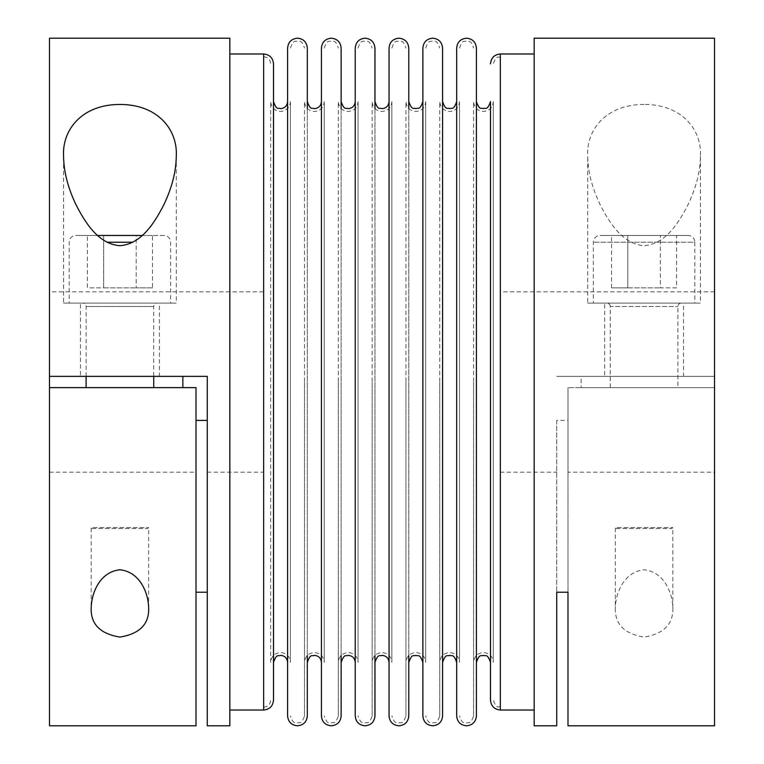 <?xml version="1.0" encoding="UTF-8"?>
<svg xmlns="http://www.w3.org/2000/svg" width="764" height="764" viewBox="0 0 764 764"><rect width="100%" height="100%" fill="white"/><g stroke="black" fill="none" stroke-linecap="round" stroke-linejoin="round"><path stroke-width="0.57" stroke-dasharray="3.82 2.86" d="M270.685 662.398L270.685 101.602C271.268 107.6 274.562 110.885 280.55 111.468C286.538 110.885 289.833 107.6 290.416 101.602L290.416 662.398C289.833 656.4 286.538 653.115 280.55 652.532C274.562 653.115 271.268 656.4 270.685 662.398L270.685 101.602M304.502 715.935L304.502 382L304.502 715.935C301.15 725.571 299.545 721.627 297.463 722.983C295.429 721.636 293.825 725.619 290.416 715.935M304.502 662.398L304.502 101.602C305.084 107.6 308.379 110.885 314.367 111.468C320.355 110.885 323.649 107.6 324.232 101.602L324.232 662.398C323.649 656.4 320.355 653.115 314.367 652.532C308.379 653.115 305.084 656.4 304.502 662.398L304.502 101.602M338.318 715.935L338.318 382L338.318 715.935C334.966 725.571 333.362 721.627 331.28 722.983C329.246 721.636 327.641 725.619 324.232 715.935M338.318 662.398L338.318 101.602C338.901 107.6 342.196 110.885 348.183 111.468C354.171 110.885 357.466 107.6 358.049 101.602L358.049 662.398C357.466 656.4 354.171 653.115 348.183 652.532C342.196 653.115 338.901 656.4 338.318 662.398L338.318 101.602M372.135 715.935L372.135 382L372.135 715.935C368.783 725.571 367.178 721.627 365.096 722.983C363.062 721.636 361.458 725.619 358.049 715.935M372.135 662.398L372.135 101.602C372.717 107.6 376.012 110.885 382 111.468C387.988 110.885 391.283 107.6 391.865 101.602L391.865 662.398C391.283 656.4 387.988 653.115 382 652.532C376.012 653.115 372.717 656.4 372.135 662.398L372.135 101.602M405.951 715.935L405.951 382L405.951 715.935C402.599 725.571 400.995 721.627 398.903 722.983C396.879 721.636 395.274 725.619 391.865 715.935M405.951 662.398L405.951 101.602C406.534 107.6 409.829 110.885 415.817 111.468C421.804 110.885 425.099 107.6 425.682 101.602L425.682 662.398C425.099 656.4 421.804 653.115 415.817 652.532C409.829 653.115 406.534 656.4 405.951 662.398L405.951 101.602M439.768 715.935L439.768 382L439.768 715.935C436.454 725.542 434.84 721.627 432.72 722.983C430.581 721.627 428.967 725.514 425.682 715.935M439.768 662.398L439.768 101.602C440.351 107.6 443.645 110.885 449.633 111.468C455.621 110.885 458.916 107.6 459.498 101.602L459.498 662.398C458.916 656.4 455.621 653.115 449.633 652.532C443.645 653.115 440.351 656.4 439.768 662.398L439.768 101.602M473.584 715.935L473.584 382L473.584 715.935C470.261 725.542 468.657 721.627 466.537 722.983C464.397 721.627 462.783 725.514 459.498 715.935M473.584 662.398L473.584 101.602C474.167 107.6 477.462 110.885 483.45 111.468C489.438 110.885 492.732 107.6 493.315 101.602L493.315 662.398C492.732 656.4 489.438 653.115 483.45 652.532C477.462 653.115 474.167 656.4 473.584 662.398L473.584 101.602M490.498 662.398L490.498 101.602M456.681 48.065L456.681 108.507M422.864 48.065L422.864 108.507M389.048 48.065L389.048 108.507M355.231 48.065L355.231 108.507M321.415 48.065L321.415 108.507M287.598 48.065L287.598 108.507M152.466 287.875L136.193 287.875L152.466 287.875L152.466 235.465L142.257 235.465L163.888 235.465A6.761 6.761 0 0 1 170.649 242.226L170.649 303.098L69.199 303.098L69.199 242.226A6.761 6.761 0 0 1 75.961 235.465L97.591 235.465L87.382 235.465L87.382 287.875L103.656 287.875L103.656 235.465L87.382 235.465M86.103 376.365L86.103 306.479A3.381 3.381 0 0 0 82.722 303.098L157.117 303.098A3.381 3.381 0 0 0 153.736 306.479L153.736 376.365M86.103 387.634L153.736 387.634L86.103 387.634M148.665 607.791L148.665 527.561L147.691 528.535L92.157 528.535L91.183 527.561L148.665 527.561L91.183 527.561L91.183 607.791M92.157 528.535L147.691 528.535M694.801 242.226L694.801 303.098L593.351 303.098L593.351 242.226A6.761 6.761 0 0 1 600.112 235.465L688.039 235.465A6.761 6.761 0 0 1 694.801 242.226L593.351 242.226L694.801 242.226M610.264 306.479A3.381 3.381 0 0 0 606.883 303.098L681.278 303.098A3.381 3.381 0 0 0 677.897 306.479L677.897 387.634L610.264 387.634L610.264 306.479L677.897 306.479L610.264 306.479M610.264 387.634L677.897 387.634M672.817 607.791L672.817 527.561L671.842 528.535L616.309 528.535L615.335 527.561L672.817 527.561L615.335 527.561L615.335 607.791C614.734 624.121 624.312 633.872 644.081 637.071C663.84 633.872 673.418 624.121 672.817 607.791C672.568 593.867 664.728 571.997 644.081 569.753C623.424 571.997 615.593 593.867 615.335 607.791M616.309 528.535L671.842 528.535M263.647 710.023L263.647 53.977M500.353 710.023L500.353 53.977M534.17 710.023L534.17 53.977L534.17 710.023M490.498 700.158L490.498 108.507M476.402 662.398L476.402 101.602M442.585 662.398L442.585 101.602M408.769 655.493L408.769 108.507M374.952 655.493L374.952 108.507M341.136 655.493L341.136 108.507M307.319 655.493L307.319 108.507M273.502 700.158L273.502 101.602M229.83 710.023L229.83 53.977L229.83 710.023M263.647 291.819L263.647 472.181L263.647 291.819L49.469 291.819L49.469 376.365L182.863 376.365L49.469 376.365L49.469 291.819M207.283 725.8L207.283 376.365L49.469 376.365M207.283 472.181L263.647 472.181M49.469 387.634L182.863 387.634L49.469 387.634L49.469 472.181L49.469 387.634L196.014 387.634L196.014 725.8M49.469 472.181L196.014 472.181M49.469 725.8L49.469 38.2M229.83 725.8L229.83 38.2M567.986 472.181L567.986 592.205L567.986 387.634L567.986 472.181L714.531 472.181L714.531 387.634L567.986 387.634L714.531 387.634L714.531 472.181M556.717 420.391L556.717 592.205L556.717 420.391L567.986 420.391M581.137 387.634L714.531 387.634L714.531 376.365L581.137 376.365L581.137 387.634L714.531 387.634L714.531 725.8M581.137 376.365L714.531 376.365L556.717 376.365L714.531 376.365L714.531 38.2M714.531 291.819L500.353 291.819L500.353 472.181L556.717 472.181M644.081 104.458C606.033 104.401 586.189 129.909 587.717 156.209C587.888 171.547 592.043 187.743 600.179 204.781C608.822 221.512 622.049 244.136 644.081 245.683C666.103 244.136 679.339 221.512 687.972 204.781C696.109 187.743 700.263 171.547 700.435 156.209C701.963 129.909 682.118 104.401 644.081 104.458M534.17 725.8L534.17 38.2M176.283 156.209L176.283 303.098L63.565 303.098L63.565 156.209M159.38 376.365L80.468 376.365L80.468 303.098L159.38 303.098L159.38 376.365L80.468 376.365M700.435 156.209L700.435 303.098L587.717 303.098L587.717 156.209M683.532 376.365L604.62 376.365L604.62 303.098L683.532 303.098L683.532 376.365L604.62 376.365M63.565 303.098L176.283 303.098M69.199 303.098L170.649 303.098M587.717 303.098L700.435 303.098M593.351 303.098L694.801 303.098M683.532 303.098L604.62 303.098M159.38 303.098L80.468 303.098M500.353 472.181L500.353 291.819M273.502 662.398L273.502 63.842M307.319 662.398L307.319 382L307.319 662.398M341.136 662.398L341.136 382L341.136 662.398M374.952 662.398L374.952 382L374.952 662.398M408.769 662.398L408.769 382L408.769 662.398M442.585 48.065L442.585 108.507M476.402 48.065L476.402 108.507M681.278 303.098L606.883 303.098M611.534 287.875L627.807 287.875L627.807 235.465L611.534 235.465L676.617 235.465L627.807 235.465L627.807 287.875L611.534 287.875L611.534 235.465M676.617 287.875L660.344 287.875L660.344 235.465L660.344 287.875L676.617 287.875L676.617 235.465M627.807 287.875L660.344 287.875L627.807 287.875M688.039 235.465L600.112 235.465M157.117 303.098L82.722 303.098M152.466 235.465L136.193 235.465L136.193 287.875L136.193 235.465L103.656 235.465L103.656 287.875L136.193 287.875L87.382 287.875M163.888 235.465L75.961 235.465M132.907 242.226L106.941 242.226M153.736 306.479L86.103 306.479L153.736 306.479M459.498 48.065C462.783 38.486 464.397 42.373 466.537 41.017C468.657 42.373 470.261 38.458 473.584 48.065M425.682 48.065C428.967 38.486 430.581 42.373 432.72 41.017C434.84 42.373 436.454 38.458 439.768 48.065M391.865 48.065C395.274 38.381 396.879 42.364 398.903 41.017C400.995 42.373 402.599 38.429 405.951 48.065M358.049 48.065C361.458 38.381 363.062 42.364 365.096 41.017C367.178 42.373 368.783 38.429 372.135 48.065M324.232 48.065C327.641 38.381 329.246 42.364 331.28 41.017C333.362 42.373 334.966 38.429 338.318 48.065M290.416 48.065C293.825 38.381 295.429 42.364 297.463 41.017C299.545 42.373 301.15 38.429 304.502 48.065M263.647 56.803C267.925 57.214 270.265 59.563 270.685 63.842M290.416 101.602L290.416 662.398M324.232 101.602L324.232 662.398M358.049 101.602L358.049 662.398M391.865 101.602L391.865 662.398M425.682 101.602L425.682 662.398M459.498 101.602L459.498 662.398M493.315 101.602L493.315 662.398M500.353 56.803C498.271 58.226 496.82 54.034 493.315 63.842M408.769 48.065L408.769 715.935M374.952 48.065L374.952 715.935M341.136 48.065L341.136 715.935M307.319 48.065L307.319 715.935M500.353 707.197C498.271 705.774 496.82 709.966 493.315 700.158M263.647 707.197C267.925 706.786 270.265 704.437 270.685 700.158"/><path stroke-width="1.15" d="M476.402 108.507L476.402 101.602C479.697 111.181 481.31 107.294 483.45 108.65C485.56 107.294 487.174 111.21 490.498 101.602L490.498 662.398C487.174 652.79 485.56 656.706 483.45 655.35C481.31 656.706 479.697 652.819 476.402 662.398L476.402 715.935C475.819 721.932 472.534 725.217 466.537 725.8C460.549 725.217 457.264 721.932 456.681 715.935L456.681 48.065C457.264 42.068 460.549 38.783 466.537 38.2C472.534 38.783 475.819 42.068 476.402 48.065L476.402 715.935M456.681 108.507L456.681 715.935M422.864 108.507L422.864 715.935C423.447 721.932 426.732 725.217 432.72 725.8C438.717 725.217 442.003 721.932 442.585 715.935L442.585 662.398C445.88 652.819 447.494 656.706 449.633 655.35C451.744 656.706 453.358 652.79 456.681 662.398M389.048 108.507L389.048 715.935C389.63 721.932 392.916 725.217 398.903 725.8C404.901 725.217 408.186 721.932 408.769 715.935L408.769 655.493M355.231 108.507L355.231 715.935C355.814 721.932 359.099 725.217 365.096 725.8C371.084 725.217 374.37 721.932 374.952 715.935L374.952 655.493M321.415 108.507L321.415 715.935C321.997 721.932 325.283 725.217 331.28 725.8C337.268 725.217 340.553 721.932 341.136 715.935L341.136 655.493M287.598 108.507L287.598 715.935C288.181 721.932 291.466 725.217 297.463 725.8C303.451 725.217 306.736 721.932 307.319 715.935L307.319 655.493M97.591 235.465L142.257 235.465L97.591 235.465M153.736 376.365L153.736 387.634M86.103 387.634L86.103 376.365M534.17 53.977L500.353 53.977L500.353 710.023L534.17 710.023M490.498 108.507L490.498 700.158C491.08 706.146 494.365 709.431 500.353 710.023M456.681 101.602C453.358 111.21 451.744 107.294 449.633 108.65C447.494 107.294 445.88 111.181 442.585 101.602L442.585 715.935M408.769 108.507L408.769 48.065C408.186 42.068 404.901 38.783 398.903 38.2C392.916 38.783 389.63 42.068 389.048 48.065L389.048 715.935M374.952 108.507L374.952 48.065C374.37 42.068 371.084 38.783 365.096 38.2C359.099 38.783 355.814 42.068 355.231 48.065L355.231 715.935M341.136 108.507L341.136 48.065C340.553 42.068 337.268 38.783 331.28 38.2C325.283 38.783 321.997 42.068 321.415 48.065L321.415 715.935M307.319 108.507L307.319 48.065C306.736 42.068 303.451 38.783 297.463 38.2C291.466 38.783 288.181 42.068 287.598 48.065L287.598 715.935M287.598 101.602C287.178 105.881 284.829 108.23 280.55 108.65C278.44 107.294 276.826 111.21 273.502 101.602L273.502 700.158C272.92 706.146 269.635 709.431 263.647 710.023L229.83 710.023M263.647 710.023L263.647 53.977L229.83 53.977M207.283 725.8L229.83 725.8L229.83 38.2L49.469 38.2L49.469 376.365L207.283 376.365L207.283 725.8M119.919 245.683C97.897 244.136 84.661 221.512 76.028 204.781C67.891 187.743 63.737 171.547 63.565 156.209C62.037 129.909 81.882 104.401 119.919 104.458C157.967 104.401 177.811 129.909 176.283 156.209C176.112 171.547 171.957 187.743 163.821 204.781C155.178 221.512 141.951 244.136 119.919 245.683M49.469 725.8L196.014 725.8L196.014 387.634L49.469 387.634L49.469 725.8M207.283 592.205L196.014 592.205M567.986 725.8L567.986 592.205L567.986 725.8L714.531 725.8L714.531 38.2L534.17 38.2L534.17 725.8L556.717 725.8L556.717 592.205L556.717 725.8M148.665 607.791C149.267 624.121 139.688 633.872 119.919 637.071C100.16 633.872 90.582 624.121 91.183 607.791C91.432 593.867 99.272 571.997 119.919 569.753C140.576 571.997 148.407 593.867 148.665 607.791M556.717 592.205L567.986 592.205M196.014 420.391L207.283 420.391M182.863 376.365L182.863 387.634M49.469 387.634L49.469 376.365M263.647 53.977C269.635 54.569 272.92 57.854 273.502 63.842L273.502 662.398C276.826 652.79 278.44 656.706 280.55 655.35C284.829 655.77 287.178 658.119 287.598 662.398M442.585 108.507L442.585 48.065C442.003 42.068 438.717 38.783 432.72 38.2C426.732 38.783 423.447 42.068 422.864 48.065L422.864 715.935M106.941 242.226L132.907 242.226M408.769 662.398C412.302 652.561 413.763 656.773 415.817 655.35C417.927 656.706 419.541 652.79 422.864 662.398M374.952 662.398C378.276 652.79 379.889 656.706 382 655.35C386.278 655.77 388.628 658.119 389.048 662.398M341.136 662.398C344.459 652.79 346.073 656.706 348.183 655.35C352.462 655.77 354.811 658.119 355.231 662.398M307.319 662.398C310.642 652.79 312.256 656.706 314.367 655.35C318.645 655.77 320.995 658.119 321.415 662.398M307.319 101.602C310.642 111.21 312.256 107.294 314.367 108.65C318.645 108.23 320.995 105.881 321.415 101.602M341.136 101.602C344.459 111.21 346.073 107.294 348.183 108.65C352.462 108.23 354.811 105.881 355.231 101.602M374.952 101.602C378.276 111.21 379.889 107.294 382 108.65C386.278 108.23 388.628 105.881 389.048 101.602M408.769 101.602C412.302 111.439 413.763 107.227 415.817 108.65C417.927 107.294 419.541 111.21 422.864 101.602M500.353 53.977C494.365 54.569 491.08 57.854 490.498 63.842"/></g></svg>
